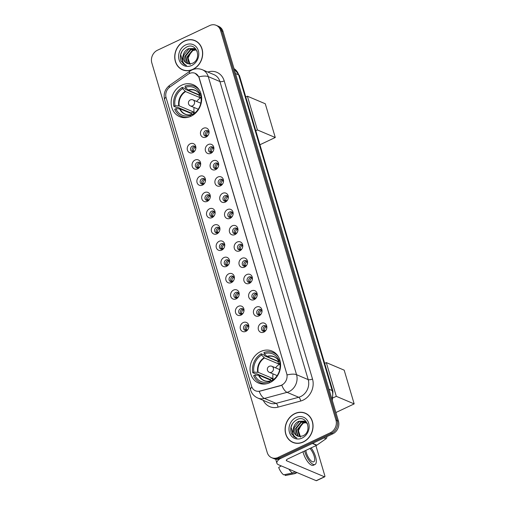 <?xml version="1.0" encoding="UTF-8"?>
<svg xmlns="http://www.w3.org/2000/svg" width="506" height="506" viewBox="0 0 506 506"><rect width="100%" height="100%" fill="white"/><g stroke="black" fill="none" stroke-linecap="round" stroke-linejoin="round"><path stroke-width="0.76" d="M260.716 351.525A17.356 14.876 -67.1 0 0 250.084 367.66A17.356 14.876 -67.1 0 0 258.56 383.061A17.356 14.876 -67.1 0 0 269.926 382.618A17.356 14.876 -67.1 0 0 280.558 366.483A17.356 14.876 -67.1 0 0 272.083 351.082A17.356 14.876 -67.1 0 0 260.716 351.525M181.806 85.128A17.356 14.876 -67.1 0 0 171.173 101.263A17.356 14.876 -67.1 0 0 179.655 116.665A17.356 14.876 -67.1 0 0 191.021 116.228A17.356 14.876 -67.1 0 0 201.647 100.093A17.356 14.876 -67.1 0 0 193.172 84.692A17.356 14.876 -67.1 0 0 181.806 85.128M192.856 152.584A4.915 4.212 112.9 0 1 187.429 150.13A4.915 4.212 112.9 0 1 190.25 143.78A4.915 4.212 112.9 0 1 194.759 144.577A4.915 4.212 112.9 0 1 195.531 149.58A4.915 4.212 112.9 0 1 195.322 150.061A4.915 4.212 112.9 0 1 192.856 152.584M195.506 149.631A2.947 2.524 -67.1 0 0 194.253 146.126A2.947 2.524 -67.1 0 0 192.324 146.196A2.947 2.524 -67.1 0 0 190.522 148.941A2.947 2.524 -67.1 0 0 191.957 151.553A2.947 2.524 -67.1 0 0 193.887 151.477A2.947 2.524 -67.1 0 0 195.348 150.01M197.669 168.833A4.915 4.212 112.9 0 1 192.242 166.385A4.915 4.212 112.9 0 1 195.063 160.035A4.915 4.212 112.9 0 1 199.573 160.832A4.915 4.212 112.9 0 1 200.344 165.829A4.915 4.212 112.9 0 1 200.136 166.316A4.915 4.212 112.9 0 1 197.669 168.833M200.319 165.886A2.947 2.524 -67.1 0 0 199.067 162.375A2.947 2.524 -67.1 0 0 197.138 162.451A2.947 2.524 -67.1 0 0 195.335 165.19A2.947 2.524 -67.1 0 0 196.771 167.809A2.947 2.524 -67.1 0 0 198.706 167.733A2.947 2.524 -67.1 0 0 200.161 166.259M202.489 185.088A4.915 4.212 112.9 0 1 197.062 182.634A4.915 4.212 112.9 0 1 199.876 176.29A4.915 4.212 112.9 0 1 204.386 177.081A4.915 4.212 112.9 0 1 205.158 182.084A4.915 4.212 112.9 0 1 204.955 182.571A4.915 4.212 112.9 0 1 202.489 185.088M205.139 182.141A2.947 2.524 -67.1 0 0 203.886 178.631A2.947 2.524 -67.1 0 0 201.951 178.707A2.947 2.524 -67.1 0 0 200.148 181.445A2.947 2.524 -67.1 0 0 201.59 184.064A2.947 2.524 -67.1 0 0 203.52 183.988A2.947 2.524 -67.1 0 0 204.981 182.514M207.302 201.344A4.915 4.212 112.9 0 1 201.875 198.89A4.915 4.212 112.9 0 1 204.696 192.539A4.915 4.212 112.9 0 1 209.199 193.336A4.915 4.212 112.9 0 1 209.971 198.339A4.915 4.212 112.9 0 1 209.769 198.82A4.915 4.212 112.9 0 1 207.302 201.344M209.952 198.396A2.947 2.524 -67.1 0 0 208.7 194.886A2.947 2.524 -67.1 0 0 206.771 194.962A2.947 2.524 -67.1 0 0 204.962 197.701A2.947 2.524 -67.1 0 0 206.404 200.313A2.947 2.524 -67.1 0 0 208.333 200.237A2.947 2.524 -67.1 0 0 209.794 198.769M212.115 217.599A4.915 4.212 112.9 0 1 206.688 215.145A4.915 4.212 112.9 0 1 209.509 208.795A4.915 4.212 112.9 0 1 214.019 209.592A4.915 4.212 112.9 0 1 214.784 214.595A4.915 4.212 112.9 0 1 214.582 215.075A4.915 4.212 112.9 0 1 212.115 217.599M214.765 214.645A2.947 2.524 -67.1 0 0 213.513 211.141A2.947 2.524 -67.1 0 0 211.584 211.211A2.947 2.524 -67.1 0 0 209.775 213.956A2.947 2.524 -67.1 0 0 211.217 216.568A2.947 2.524 -67.1 0 0 213.146 216.492A2.947 2.524 -67.1 0 0 214.607 215.025M216.929 233.848A4.915 4.212 112.9 0 1 211.502 231.4A4.915 4.212 112.9 0 1 214.323 225.05A4.915 4.212 112.9 0 1 218.832 225.847A4.915 4.212 112.9 0 1 219.598 230.844A4.915 4.212 112.9 0 1 219.395 231.331A4.915 4.212 112.9 0 1 216.929 233.848M219.579 230.9A2.947 2.524 -67.1 0 0 218.326 227.39A2.947 2.524 -67.1 0 0 216.397 227.466A2.947 2.524 -67.1 0 0 214.595 230.205A2.947 2.524 -67.1 0 0 216.03 232.823A2.947 2.524 -67.1 0 0 217.959 232.747A2.947 2.524 -67.1 0 0 219.421 231.274M221.742 250.103A4.915 4.212 112.9 0 1 216.315 247.649A4.915 4.212 112.9 0 1 219.136 241.305A4.915 4.212 112.9 0 1 223.646 242.096A4.915 4.212 112.9 0 1 224.417 247.099A4.915 4.212 112.9 0 1 224.209 247.586A4.915 4.212 112.9 0 1 221.742 250.103M224.392 247.156A2.947 2.524 -67.1 0 0 223.14 243.645A2.947 2.524 -67.1 0 0 221.211 243.721A2.947 2.524 -67.1 0 0 219.408 246.46A2.947 2.524 -67.1 0 0 220.844 249.072A2.947 2.524 -67.1 0 0 222.773 249.003A2.947 2.524 -67.1 0 0 224.234 247.529M226.555 266.358A4.915 4.212 112.9 0 1 221.128 263.904A4.915 4.212 112.9 0 1 223.949 257.554A4.915 4.212 112.9 0 1 228.459 258.351A4.915 4.212 112.9 0 1 229.231 263.354A4.915 4.212 112.9 0 1 229.028 263.835A4.915 4.212 112.9 0 1 226.555 266.358M229.212 263.405A2.947 2.524 -67.1 0 0 227.953 259.901A2.947 2.524 -67.1 0 0 226.024 259.97A2.947 2.524 -67.1 0 0 224.221 262.715A2.947 2.524 -67.1 0 0 225.663 265.327A2.947 2.524 -67.1 0 0 227.592 265.252A2.947 2.524 -67.1 0 0 229.054 263.784M231.375 282.614A4.915 4.212 112.9 0 1 225.948 280.16A4.915 4.212 112.9 0 1 228.763 273.809A4.915 4.212 112.9 0 1 233.272 274.606A4.915 4.212 112.9 0 1 234.044 279.603A4.915 4.212 112.9 0 1 233.842 280.09A4.915 4.212 112.9 0 1 231.375 282.614M234.025 279.66A2.947 2.524 -67.1 0 0 232.773 276.149A2.947 2.524 -67.1 0 0 230.844 276.225A2.947 2.524 -67.1 0 0 229.035 278.964A2.947 2.524 -67.1 0 0 230.477 281.583A2.947 2.524 -67.1 0 0 232.406 281.507A2.947 2.524 -67.1 0 0 233.867 280.033M236.188 298.863A4.915 4.212 112.9 0 1 230.761 296.415A4.915 4.212 112.9 0 1 233.582 290.065A4.915 4.212 112.9 0 1 238.086 290.861A4.915 4.212 112.9 0 1 238.857 295.858A4.915 4.212 112.9 0 1 238.655 296.345A4.915 4.212 112.9 0 1 236.188 298.863M238.838 295.915A2.947 2.524 -67.1 0 0 237.586 292.405A2.947 2.524 -67.1 0 0 235.657 292.481A2.947 2.524 -67.1 0 0 233.848 295.219A2.947 2.524 -67.1 0 0 235.29 297.838A2.947 2.524 -67.1 0 0 237.219 297.762A2.947 2.524 -67.1 0 0 238.68 296.288M241.001 315.118A4.915 4.212 112.9 0 1 235.575 312.664A4.915 4.212 112.9 0 1 238.396 306.313A4.915 4.212 112.9 0 1 242.905 307.11A4.915 4.212 112.9 0 1 243.671 312.113A4.915 4.212 112.9 0 1 243.468 312.594A4.915 4.212 112.9 0 1 241.001 315.118M243.652 312.17A2.947 2.524 -67.1 0 0 242.399 308.66A2.947 2.524 -67.1 0 0 240.47 308.736A2.947 2.524 -67.1 0 0 238.668 311.475A2.947 2.524 -67.1 0 0 240.103 314.087A2.947 2.524 -67.1 0 0 242.032 314.017A2.947 2.524 -67.1 0 0 243.494 312.544M245.815 331.373A4.915 4.212 112.9 0 1 240.388 328.919A4.915 4.212 112.9 0 1 243.209 322.569A4.915 4.212 112.9 0 1 247.719 323.366A4.915 4.212 112.9 0 1 248.49 328.369A4.915 4.212 112.9 0 1 248.282 328.849A4.915 4.212 112.9 0 1 245.815 331.373M248.465 328.419A2.947 2.524 -67.1 0 0 247.213 324.915A2.947 2.524 -67.1 0 0 245.283 324.985A2.947 2.524 -67.1 0 0 243.481 327.73A2.947 2.524 -67.1 0 0 244.917 330.342A2.947 2.524 -67.1 0 0 246.846 330.266A2.947 2.524 -67.1 0 0 248.307 328.799M206.062 137.082A4.915 4.212 112.9 0 1 200.635 134.628A4.915 4.212 112.9 0 1 203.456 128.277A4.915 4.212 112.9 0 1 207.966 129.074A4.915 4.212 112.9 0 1 208.738 134.071A4.915 4.212 112.9 0 1 208.529 134.558A4.915 4.212 112.9 0 1 206.062 137.082M208.712 134.128A2.947 2.524 -67.1 0 0 207.46 130.618A2.947 2.524 -67.1 0 0 205.531 130.693A2.947 2.524 -67.1 0 0 203.728 133.432A2.947 2.524 -67.1 0 0 205.164 136.051A2.947 2.524 -67.1 0 0 207.093 135.975A2.947 2.524 -67.1 0 0 208.554 134.507M210.875 153.331A4.915 4.212 112.9 0 1 205.449 150.883A4.915 4.212 112.9 0 1 208.27 144.533A4.915 4.212 112.9 0 1 212.779 145.33A4.915 4.212 112.9 0 1 213.551 150.326A4.915 4.212 112.9 0 1 213.342 150.813A4.915 4.212 112.9 0 1 210.875 153.331M213.526 150.383A2.947 2.524 -67.1 0 0 212.273 146.873A2.947 2.524 -67.1 0 0 210.344 146.949A2.947 2.524 -67.1 0 0 208.542 149.687A2.947 2.524 -67.1 0 0 209.977 152.306A2.947 2.524 -67.1 0 0 211.913 152.23A2.947 2.524 -67.1 0 0 213.368 150.756M215.695 169.586A4.915 4.212 112.9 0 1 210.268 167.132A4.915 4.212 112.9 0 1 213.083 160.781A4.915 4.212 112.9 0 1 217.593 161.578A4.915 4.212 112.9 0 1 218.364 166.582A4.915 4.212 112.9 0 1 218.162 167.062A4.915 4.212 112.9 0 1 215.695 169.586M218.345 166.638A2.947 2.524 -67.1 0 0 217.093 163.128A2.947 2.524 -67.1 0 0 215.158 163.204A2.947 2.524 -67.1 0 0 213.355 165.943A2.947 2.524 -67.1 0 0 214.797 168.555A2.947 2.524 -67.1 0 0 216.726 168.485A2.947 2.524 -67.1 0 0 218.187 167.012M220.508 185.841A4.915 4.212 112.9 0 1 215.082 183.387A4.915 4.212 112.9 0 1 217.903 177.037A4.915 4.212 112.9 0 1 222.406 177.834A4.915 4.212 112.9 0 1 223.178 182.837A4.915 4.212 112.9 0 1 222.975 183.317A4.915 4.212 112.9 0 1 220.508 185.841M223.159 182.887A2.947 2.524 -67.1 0 0 221.906 179.383A2.947 2.524 -67.1 0 0 219.977 179.453A2.947 2.524 -67.1 0 0 218.168 182.198A2.947 2.524 -67.1 0 0 219.61 184.81A2.947 2.524 -67.1 0 0 221.539 184.734A2.947 2.524 -67.1 0 0 223.001 183.267M225.322 202.096A4.915 4.212 112.9 0 1 219.895 199.642A4.915 4.212 112.9 0 1 222.716 193.292A4.915 4.212 112.9 0 1 227.226 194.089A4.915 4.212 112.9 0 1 227.991 199.086A4.915 4.212 112.9 0 1 227.789 199.573A4.915 4.212 112.9 0 1 225.322 202.096M227.972 199.143A2.947 2.524 -67.1 0 0 226.72 195.632A2.947 2.524 -67.1 0 0 224.79 195.708A2.947 2.524 -67.1 0 0 222.982 198.447A2.947 2.524 -67.1 0 0 224.424 201.065A2.947 2.524 -67.1 0 0 226.353 200.99A2.947 2.524 -67.1 0 0 227.814 199.516M230.135 218.345A4.915 4.212 112.9 0 1 224.708 215.891A4.915 4.212 112.9 0 1 227.529 209.547A4.915 4.212 112.9 0 1 232.039 210.338A4.915 4.212 112.9 0 1 232.811 215.341A4.915 4.212 112.9 0 1 232.602 215.828A4.915 4.212 112.9 0 1 230.135 218.345M232.785 215.398A2.947 2.524 -67.1 0 0 231.533 211.887A2.947 2.524 -67.1 0 0 229.604 211.963A2.947 2.524 -67.1 0 0 227.801 214.702A2.947 2.524 -67.1 0 0 229.237 217.321A2.947 2.524 -67.1 0 0 231.166 217.245A2.947 2.524 -67.1 0 0 232.627 215.771M234.948 234.601A4.915 4.212 112.9 0 1 229.522 232.146A4.915 4.212 112.9 0 1 232.343 225.796A4.915 4.212 112.9 0 1 236.852 226.593A4.915 4.212 112.9 0 1 237.624 231.596A4.915 4.212 112.9 0 1 237.415 232.077A4.915 4.212 112.9 0 1 234.948 234.601M237.599 231.653A2.947 2.524 -67.1 0 0 236.346 228.143A2.947 2.524 -67.1 0 0 234.417 228.219A2.947 2.524 -67.1 0 0 232.615 230.957A2.947 2.524 -67.1 0 0 234.05 233.57A2.947 2.524 -67.1 0 0 235.986 233.5A2.947 2.524 -67.1 0 0 237.44 232.026M239.768 250.856A4.915 4.212 112.9 0 1 234.335 248.402A4.915 4.212 112.9 0 1 237.156 242.051A4.915 4.212 112.9 0 1 241.666 242.848A4.915 4.212 112.9 0 1 242.437 247.851A4.915 4.212 112.9 0 1 242.235 248.332A4.915 4.212 112.9 0 1 239.768 250.856M242.418 247.902A2.947 2.524 -67.1 0 0 241.166 244.398A2.947 2.524 -67.1 0 0 239.23 244.468A2.947 2.524 -67.1 0 0 237.428 247.213A2.947 2.524 -67.1 0 0 238.87 249.825A2.947 2.524 -67.1 0 0 240.799 249.749A2.947 2.524 -67.1 0 0 242.26 248.282M244.581 267.105A4.915 4.212 112.9 0 1 239.155 264.657A4.915 4.212 112.9 0 1 241.976 258.307A4.915 4.212 112.9 0 1 246.479 259.104A4.915 4.212 112.9 0 1 247.251 264.1A4.915 4.212 112.9 0 1 247.048 264.587A4.915 4.212 112.9 0 1 244.581 267.105M247.232 264.157A2.947 2.524 -67.1 0 0 245.979 260.647A2.947 2.524 -67.1 0 0 244.05 260.723A2.947 2.524 -67.1 0 0 242.241 263.462A2.947 2.524 -67.1 0 0 243.683 266.08A2.947 2.524 -67.1 0 0 245.612 266.004A2.947 2.524 -67.1 0 0 247.073 264.53M249.395 283.36A4.915 4.212 112.9 0 1 243.968 280.906A4.915 4.212 112.9 0 1 246.789 274.562A4.915 4.212 112.9 0 1 251.292 275.353A4.915 4.212 112.9 0 1 252.064 280.356A4.915 4.212 112.9 0 1 251.861 280.843A4.915 4.212 112.9 0 1 249.395 283.36M252.045 280.413A2.947 2.524 -67.1 0 0 250.793 276.902A2.947 2.524 -67.1 0 0 248.863 276.978A2.947 2.524 -67.1 0 0 247.054 279.717A2.947 2.524 -67.1 0 0 248.497 282.329A2.947 2.524 -67.1 0 0 250.426 282.259A2.947 2.524 -67.1 0 0 251.887 280.786M254.208 299.615A4.915 4.212 112.9 0 1 248.781 297.161A4.915 4.212 112.9 0 1 251.602 290.811A4.915 4.212 112.9 0 1 256.112 291.608A4.915 4.212 112.9 0 1 256.877 296.611A4.915 4.212 112.9 0 1 256.675 297.092A4.915 4.212 112.9 0 1 254.208 299.615M256.858 296.661A2.947 2.524 -67.1 0 0 255.606 293.157A2.947 2.524 -67.1 0 0 253.677 293.227A2.947 2.524 -67.1 0 0 251.874 295.972A2.947 2.524 -67.1 0 0 253.31 298.584A2.947 2.524 -67.1 0 0 255.239 298.508A2.947 2.524 -67.1 0 0 256.7 297.041M259.021 315.87A4.915 4.212 112.9 0 1 253.595 313.416A4.915 4.212 112.9 0 1 256.415 307.066A4.915 4.212 112.9 0 1 260.925 307.863A4.915 4.212 112.9 0 1 261.697 312.86A4.915 4.212 112.9 0 1 261.488 313.347A4.915 4.212 112.9 0 1 259.021 315.87M261.672 312.917A2.947 2.524 -67.1 0 0 260.419 309.406A2.947 2.524 -67.1 0 0 258.49 309.482A2.947 2.524 -67.1 0 0 256.687 312.221A2.947 2.524 -67.1 0 0 258.123 314.84A2.947 2.524 -67.1 0 0 260.052 314.764A2.947 2.524 -67.1 0 0 261.513 313.296M263.835 332.119A4.915 4.212 112.9 0 1 258.408 329.672A4.915 4.212 112.9 0 1 261.229 323.321A4.915 4.212 112.9 0 1 265.739 324.118A4.915 4.212 112.9 0 1 266.51 329.115A4.915 4.212 112.9 0 1 266.301 329.602A4.915 4.212 112.9 0 1 263.835 332.119M266.491 329.172A2.947 2.524 -67.1 0 0 265.233 325.662A2.947 2.524 -67.1 0 0 263.303 325.737A2.947 2.524 -67.1 0 0 261.501 328.476A2.947 2.524 -67.1 0 0 262.943 331.095A2.947 2.524 -67.1 0 0 264.872 331.019A2.947 2.524 -67.1 0 0 266.327 329.545M192.799 151.724A2.947 2.524 112.9 0 1 193.88 146.854A2.947 2.524 112.9 0 1 194.968 146.607M197.618 167.979A2.947 2.524 112.9 0 1 198.694 163.109A2.947 2.524 112.9 0 1 199.781 162.862M202.432 184.235A2.947 2.524 112.9 0 1 203.507 179.364A2.947 2.524 112.9 0 1 204.595 179.118M207.245 200.49A2.947 2.524 112.9 0 1 208.32 195.613A2.947 2.524 112.9 0 1 209.408 195.367M212.058 216.739A2.947 2.524 112.9 0 1 213.134 211.869A2.947 2.524 112.9 0 1 214.221 211.622M216.872 232.994A2.947 2.524 112.9 0 1 217.953 228.124A2.947 2.524 112.9 0 1 219.041 227.877M221.691 249.249A2.947 2.524 112.9 0 1 222.766 244.379A2.947 2.524 112.9 0 1 223.854 244.132M226.505 265.498A2.947 2.524 112.9 0 1 227.58 260.628A2.947 2.524 112.9 0 1 228.668 260.381M231.318 281.753A2.947 2.524 112.9 0 1 232.393 276.883A2.947 2.524 112.9 0 1 233.481 276.637M236.131 298.009A2.947 2.524 112.9 0 1 237.206 293.138A2.947 2.524 112.9 0 1 238.294 292.892M240.945 314.264A2.947 2.524 112.9 0 1 242.026 309.394A2.947 2.524 112.9 0 1 243.108 309.141M245.758 330.513A2.947 2.524 112.9 0 1 246.839 325.643A2.947 2.524 112.9 0 1 247.927 325.396M206.005 136.222A2.947 2.524 112.9 0 1 207.087 131.351A2.947 2.524 112.9 0 1 208.175 131.105M210.825 152.477A2.947 2.524 112.9 0 1 211.9 147.607A2.947 2.524 112.9 0 1 212.988 147.36M215.638 168.732A2.947 2.524 112.9 0 1 216.713 163.862A2.947 2.524 112.9 0 1 217.801 163.609M220.452 184.981A2.947 2.524 112.9 0 1 221.527 180.111A2.947 2.524 112.9 0 1 222.615 179.864M225.265 201.236A2.947 2.524 112.9 0 1 226.34 196.366A2.947 2.524 112.9 0 1 227.428 196.119M230.078 217.491A2.947 2.524 112.9 0 1 231.16 212.621A2.947 2.524 112.9 0 1 232.248 212.375M234.898 233.747A2.947 2.524 112.9 0 1 235.973 228.87A2.947 2.524 112.9 0 1 237.061 228.623M239.711 249.996A2.947 2.524 112.9 0 1 240.786 245.125A2.947 2.524 112.9 0 1 241.874 244.879M244.524 266.251A2.947 2.524 112.9 0 1 245.6 261.381A2.947 2.524 112.9 0 1 246.688 261.134M249.338 282.506A2.947 2.524 112.9 0 1 250.413 277.636A2.947 2.524 112.9 0 1 251.501 277.389M254.151 298.755A2.947 2.524 112.9 0 1 255.233 293.885A2.947 2.524 112.9 0 1 256.321 293.638M258.971 315.01A2.947 2.524 112.9 0 1 260.046 310.14A2.947 2.524 112.9 0 1 261.134 309.893M263.784 331.266A2.947 2.524 112.9 0 1 264.859 326.395A2.947 2.524 112.9 0 1 265.947 326.149M188.087 74.268A8.842 7.577 112.9 0 1 189.345 73.541A8.842 7.577 112.9 0 1 195.133 73.319A8.842 7.577 112.9 0 1 199.111 77.956L286.712 373.687A8.842 7.577 112.9 0 1 280.311 385.604L259.995 391.075A8.842 7.577 112.9 0 1 255.53 390.809A8.842 7.577 112.9 0 1 251.552 386.173L166.095 97.683A8.842 7.577 112.9 0 1 169.921 86.981L188.087 74.268M184.488 40.967A15.882 13.618 -67.1 0 0 174.76 55.73A15.882 13.618 -67.1 0 0 182.521 69.828A15.882 13.618 -67.1 0 0 192.919 69.423A15.882 13.618 -67.1 0 0 202.647 54.661A15.882 13.618 -67.1 0 0 194.892 40.569A15.882 13.618 -67.1 0 0 184.488 40.967M181.913 69.366A15.882 13.618 -67.1 0 0 183.147 70.068M294.859 413.566A15.882 13.618 -67.1 0 0 285.131 428.329A15.882 13.618 -67.1 0 0 292.885 442.421A15.882 13.618 -67.1 0 0 303.29 442.023A15.882 13.618 -67.1 0 0 313.018 427.26A15.882 13.618 -67.1 0 0 305.257 413.162A15.882 13.618 -67.1 0 0 294.859 413.566M292.285 441.966A15.882 13.618 -67.1 0 0 293.518 442.668M195.171 73.332L198.807 76.874L199.263 78.019L287.104 374.952A11.461 4.086 -16.5 0 1 296.548 374.693A13.099 11.227 112.9 0 1 289.027 391.619A13.099 11.227 112.9 0 1 287.066 392.346L264.429 398.437A13.099 11.227 112.9 0 1 257.813 398.045L269.464 402.972A13.099 11.227 -67.1 0 0 276.08 403.364L298.717 397.273A13.099 11.227 -67.1 0 0 300.678 396.546A13.099 11.227 -67.1 0 0 308.198 379.62L219.908 81.536A13.099 11.227 -67.1 0 0 214.013 74.667L202.356 69.739A13.099 11.227 112.9 0 1 208.251 76.615A11.461 4.086 163.5 0 0 198.807 76.874M271.652 457.69L274.138 458.74A9.823 8.419 -67.1 0 0 280.571 458.493L332.803 433.819L331.557 433.294A9.823 8.419 -67.1 0 0 337.198 420.594L221.792 30.98A9.823 8.419 -67.1 0 0 217.371 25.825A9.823 8.419 -67.1 0 1 221.792 30.98L337.198 420.594A9.823 8.419 -67.1 0 1 331.557 433.294L279.331 457.968L331.557 433.294L330.317 432.769A9.823 8.419 -67.1 0 0 335.959 420.069L220.546 30.455A9.823 8.419 -67.1 0 0 216.125 25.3A9.823 8.419 -67.1 0 0 209.693 25.547L157.461 50.227A9.823 8.419 -67.1 0 0 151.825 62.921L267.231 452.535A9.823 8.419 -67.1 0 0 271.652 457.69A9.823 8.419 -67.1 0 0 278.085 457.443L330.317 432.769M272.892 458.215A9.823 8.419 -67.1 0 0 279.331 457.968A9.823 8.419 -67.1 0 1 272.892 458.215M282.835 384.56L280.533 385.698L259.192 391.359A11.461 4.908 74.9 0 0 264.429 398.437L276.08 403.364A3.276 1.404 -105.1 0 1 278.015 407.14A16.375 14.035 112.9 0 1 263.259 400.354M305.871 413.446A15.882 13.618 -67.1 0 0 304.511 413.054M195.506 40.847A15.882 13.618 -67.1 0 0 194.14 40.455M332.803 433.819A9.823 8.419 -67.1 0 0 338.444 421.118L223.032 31.505A9.823 8.419 -67.1 0 0 218.611 26.35L216.125 25.3M196.739 41.549A15.718 13.472 -67.1 0 0 196.069 41.239L194.829 40.714A15.718 13.472 -67.1 0 0 184.532 41.112A15.718 13.472 -67.1 0 0 174.905 55.73A15.718 13.472 -67.1 0 0 182.584 69.676A15.718 13.472 -67.1 0 0 192.875 69.278A15.718 13.472 -67.1 0 0 202.501 54.667A15.718 13.472 -67.1 0 0 194.829 40.714M190.174 64.597L188.061 58.032L191.54 51.27M189.016 63.857L187.182 56.672L192.375 50.334L195.866 49.721M189.32 63.882L187.675 56.881L192.868 50.543L196.075 49.911M187.903 63.674L187.056 63.035L185.209 55.837L190.401 49.499L194.987 49.057M188.175 63.737L187.549 63.244L185.702 56.046L190.895 49.708L195.215 49.208M183.14 55.464A8.185 7.021 -67.1 0 0 187.068 63.395A8.185 7.021 -67.1 0 0 189.067 63.864L192.388 63.326C202.305 59.265 196.745 42.042 186.967 46.856C181.173 50.151 179.2 54.901 181.04 61.099L185.126 65.015L186.531 65.457C182.792 63.642 181.66 60.309 183.14 55.464C183.823 52.32 185.582 50.05 188.434 48.665L194.038 48.557L195.797 49.658L197.188 51.289M187.119 63.414L185.575 62.409L183.729 55.211L188.921 48.873L194.279 48.671M185.664 44.926A11.461 9.823 -67.1 0 0 179.086 59.74A11.461 9.823 -67.1 0 0 191.749 65.464A11.461 9.823 -67.1 0 0 198.327 50.651A11.461 9.823 -67.1 0 0 185.664 44.926M182.584 69.676L183.823 70.201A15.718 13.472 -67.1 0 0 184.513 70.467M185.24 65.065L183.128 63.718L180.686 54.509L182.261 50.733M307.104 414.148A15.718 13.472 -67.1 0 0 306.44 413.838L305.194 413.313A15.718 13.472 -67.1 0 0 294.903 413.712A15.718 13.472 -67.1 0 0 285.276 428.329A15.718 13.472 -67.1 0 0 292.949 442.276A15.718 13.472 -67.1 0 0 303.246 441.877A15.718 13.472 -67.1 0 0 312.872 427.26A15.718 13.472 -67.1 0 0 305.194 413.313M300.545 437.197L298.432 430.631L301.911 423.87M299.388 436.457L297.553 429.271L302.746 422.934L306.238 422.32M299.691 436.482L298.047 429.48L303.239 423.142L306.446 422.51M298.268 436.273L297.42 435.634L295.58 428.437L300.773 422.099L305.358 421.656M298.54 436.336L297.914 435.843L296.073 428.645L301.266 422.308L305.58 421.808M293.512 428.063A8.185 7.021 -67.1 0 0 297.439 435.995A8.185 7.021 -67.1 0 0 299.432 436.463L302.759 435.925C312.676 431.865 307.11 414.642 297.332 419.455C291.538 422.75 289.565 427.5 291.412 433.699L295.491 437.614L296.902 438.057C293.157 436.242 292.032 432.908 293.512 428.063C294.188 424.92 295.953 422.649 298.799 421.264L304.403 421.156L306.168 422.257L307.553 423.889M297.49 436.014L295.94 435.008L294.1 427.81L299.293 421.473L304.65 421.27M296.029 417.526A11.461 9.823 -67.1 0 0 289.451 432.339A11.461 9.823 -67.1 0 0 302.114 438.063A11.461 9.823 -67.1 0 0 308.698 423.25A11.461 9.823 -67.1 0 0 296.029 417.526M292.949 442.276L294.195 442.801A15.718 13.472 -67.1 0 0 294.878 443.066M295.612 437.665L293.493 436.317L291.051 427.108L292.632 423.332M184.582 117.683L181.591 116.418A16.375 14.035 -67.1 0 1 174.722 109.264L175.886 108.714A14.997 12.859 -67.1 0 0 190.547 115.343L192.052 114.394L193.406 114.843M193.431 114.495L180.085 108.853L175.886 108.714M191.129 113.527A15.553 13.333 112.9 0 1 191.015 112.964L177.657 107.316L176.961 107.645L173.855 106.33A16.375 14.035 -67.1 0 1 182.268 87.386L182.634 88.626A14.997 12.859 -67.1 0 0 175.019 105.779L179.213 105.918L193.311 111.883A12.84 11.005 -67.1 0 0 193.766 113.742M201.559 96.564A12.84 11.005 -67.1 0 0 201.027 96.798A12.84 11.005 -67.1 0 0 199.68 97.538L185.582 91.58L182.634 88.626M182.268 87.386L185.373 88.702L185.594 89.442L198.953 95.09A15.553 13.333 112.9 0 1 199.269 94.907M181.591 116.418A16.375 14.035 -67.1 0 0 188.156 117.253M193.513 114.773L193.298 114.04A14.997 12.859 -67.1 0 0 193.475 113.932A14.997 12.859 -67.1 0 0 200.914 96.886L201.559 96.583M190.547 115.343L190.838 116.31M175.019 105.779L173.855 106.33M179.624 108.777A12.992 11.138 -67.1 0 0 192.052 114.394L192.343 114.394M199.522 90.378A16.375 14.035 -67.1 0 0 194.342 86.254A16.375 14.035 -67.1 0 0 185.019 86.09L185.386 87.329L188.333 90.283L200.25 95.318M200.907 93.547L200.047 93.958A14.997 12.859 -67.1 0 0 185.386 87.329M201.508 96.21L200.395 95.621L200.047 93.958M200.591 95.824L200.395 95.621A12.992 11.138 -67.1 0 0 187.966 90.005M198.953 95.09L199.68 97.538M193.311 111.883L191.015 112.964M194.405 113.293A12.315 10.556 112.9 0 1 194.095 107.481M196.651 101.453A12.315 10.556 112.9 0 1 201.034 97.62M275.27 137.499L257.402 129.947L247.409 96.21L265.277 103.762L275.27 137.499L259.926 144.748M257.402 129.947L255.77 130.719M245.777 96.981L247.409 96.21M263.487 384.073L260.501 382.808A16.375 14.035 -67.1 0 1 253.632 375.654L254.796 375.11A14.997 12.859 -67.1 0 0 269.458 381.733L270.963 380.784L272.317 381.239M272.342 380.892L258.996 375.25L254.796 375.11M270.04 379.917A15.553 13.333 112.9 0 1 269.926 379.361L256.561 373.713L255.872 374.035L252.766 372.726A16.375 14.035 -67.1 0 1 261.178 353.783L261.545 355.022A14.997 12.859 -67.1 0 0 253.923 372.176L258.123 372.315L272.222 378.273A12.84 11.005 -67.1 0 0 272.677 380.132M280.463 362.954A12.84 11.005 -67.1 0 0 279.938 363.194A12.84 11.005 -67.1 0 0 278.591 363.934L264.493 357.976L261.545 355.022M261.178 353.783L264.284 355.098L264.505 355.832L277.864 361.48A15.553 13.333 112.9 0 1 278.18 361.297M260.501 382.808A16.375 14.035 -67.1 0 0 267.067 383.649M272.424 381.163L272.209 380.436A14.997 12.859 -67.1 0 0 272.38 380.329A14.997 12.859 -67.1 0 0 279.824 363.283L280.469 362.979M269.458 381.733L269.742 382.707M253.923 372.176L252.766 372.726M258.534 375.167A12.992 11.138 -67.1 0 0 270.963 380.784L271.254 380.79M278.426 356.774A16.375 14.035 -67.1 0 0 273.253 352.644A16.375 14.035 -67.1 0 0 263.93 352.486L264.296 353.726L267.244 356.673L279.154 361.714M279.818 359.943L278.958 360.348A14.997 12.859 -67.1 0 0 264.296 353.726M280.419 362.606L279.299 362.018L278.958 360.348M279.502 362.214L279.299 362.018A12.992 11.138 -67.1 0 0 266.871 356.395M277.864 361.48L278.591 363.934M272.222 378.273L269.926 379.361M273.316 379.69A12.315 10.556 112.9 0 1 273.006 373.877M275.561 367.843A12.315 10.556 112.9 0 1 279.945 364.016M354.175 403.896L336.313 396.337L326.319 362.6L344.181 370.158L354.175 403.896L335.895 412.529M307.243 423.427L305.232 422.573M336.313 396.337L333.22 397.798M324.688 363.371L326.319 362.6M208.58 131.655A3.605 3.087 -67.1 0 0 206.562 135.273L207.561 135.697M205.493 135.444L206.562 135.273M213.393 147.91A3.605 3.087 -67.1 0 0 211.375 151.528L212.375 151.952M210.306 151.692L211.375 151.528M218.206 164.159A3.605 3.087 -67.1 0 0 216.188 167.783L217.194 168.207M215.12 167.948L216.188 167.783M223.019 180.414A3.605 3.087 -67.1 0 0 221.002 184.032L222.007 184.456M219.939 184.203L221.002 184.032M227.833 196.67A3.605 3.087 -67.1 0 0 225.821 200.287L226.821 200.711M224.753 200.458L225.821 200.287M232.652 212.925A3.605 3.087 -67.1 0 0 230.635 216.543L231.634 216.966M229.566 216.707L230.635 216.543M237.466 229.174A3.605 3.087 -67.1 0 0 235.448 232.798L236.447 233.222M234.379 232.962L235.448 232.798M242.279 245.429A3.605 3.087 -67.1 0 0 240.261 249.047L241.261 249.471M239.193 249.218L240.261 249.047M247.092 261.684A3.605 3.087 -67.1 0 0 245.075 265.302L246.08 265.726M244.006 265.467L245.075 265.302M251.906 277.939A3.605 3.087 -67.1 0 0 249.894 281.557L250.894 281.981M248.825 281.722L249.894 281.557M256.725 294.188A3.605 3.087 -67.1 0 0 254.708 297.813L255.707 298.23M253.639 297.977L254.708 297.813M261.539 310.444A3.605 3.087 -67.1 0 0 259.521 314.062L260.52 314.485M258.452 314.232L259.521 314.062M266.352 326.699A3.605 3.087 -67.1 0 0 264.334 330.317L265.334 330.741M263.265 330.481L264.334 330.317M195.373 147.157A3.605 3.087 -67.1 0 0 193.355 150.775L194.355 151.199M192.286 150.946L193.355 150.775M200.186 163.413A3.605 3.087 -67.1 0 0 198.169 167.031L199.168 167.454M197.1 167.201L198.169 167.031M205 179.668A3.605 3.087 -67.1 0 0 202.982 183.286L203.981 183.71M201.913 183.45L202.982 183.286M209.813 195.917A3.605 3.087 -67.1 0 0 207.795 199.541L208.801 199.965M206.726 199.706L207.795 199.541M214.626 212.172A3.605 3.087 -67.1 0 0 212.615 215.79L213.614 216.214M211.546 215.961L212.615 215.79M219.446 228.427A3.605 3.087 -67.1 0 0 217.428 232.045L218.428 232.469M216.359 232.21L217.428 232.045M224.259 244.683A3.605 3.087 -67.1 0 0 222.242 248.301L223.241 248.724M221.173 248.465L222.242 248.301M229.073 260.932A3.605 3.087 -67.1 0 0 227.055 264.556L228.054 264.973M225.986 264.72L227.055 264.556M233.886 277.187A3.605 3.087 -67.1 0 0 231.868 280.805L232.874 281.228M230.799 280.975L231.868 280.805M238.699 293.442A3.605 3.087 -67.1 0 0 236.688 297.06L237.687 297.484M235.619 297.224L236.688 297.06M243.512 309.691A3.605 3.087 -67.1 0 0 241.501 313.315L242.5 313.739M240.432 313.48L241.501 313.315M248.332 325.946A3.605 3.087 -67.1 0 0 246.314 329.564L247.314 329.988M245.246 329.735L246.314 329.564M279.97 458.752A13.099 4.668 163.5 0 0 276.89 463.249A13.099 4.668 163.5 0 0 278.452 464.723L316.206 480.687L324.454 476.791L286.7 460.827A3.276 1.17 -16.5 0 1 286.307 460.46A3.276 1.17 -16.5 0 1 287.895 458.872L316.636 445.293L312.354 443.477M324.454 476.791A1.638 0.607 64.7 0 0 324.713 476.804L316.471 480.7A1.638 0.607 -115.3 0 1 316.206 480.687M324.713 476.804A1.638 0.607 64.7 0 0 324.795 475.653L315.902 445.641M326.775 436.741A1.638 1.404 112.9 0 1 326.066 438.721L316.87 445.16A1.638 1.404 112.9 0 1 316.636 445.293M305.858 450.384A8.185 3.042 64.7 0 0 306.364 452.781A8.185 3.042 64.7 0 0 313.745 461.826A8.185 3.042 64.7 0 0 314.131 456.064A8.185 3.042 64.7 0 0 309.919 448.468M277.92 464.457L278.85 464.894M302.986 451.738A11.132 4.137 64.7 0 0 303.315 452.971A11.132 4.137 64.7 0 0 313.353 465.267L315.004 464.489A11.132 4.137 64.7 0 0 315.529 456.659A11.132 4.137 64.7 0 0 311.133 447.892M304.637 450.96A11.132 4.137 64.7 0 0 304.966 452.187A11.132 4.137 64.7 0 0 315.004 464.489M288.894 469.138A10.809 4.016 64.7 0 0 292.512 473.015L283.651 474.824A8.513 3.162 64.7 0 1 278.68 467.462L281.235 465.899M295.131 471.775L292.512 473.015M284.929 474.565L285.201 475.482L294.068 473.673L296.687 472.433M294.068 473.673A10.809 4.016 64.7 0 0 294.713 473.66A10.809 4.016 64.7 0 0 295.074 473.546L297.073 472.598M285.201 475.482A8.513 3.162 64.7 0 0 285.561 475.463L294.713 473.66M312.499 378.975A3.276 1.17 -16.5 0 1 308.198 379.62L296.548 374.693L208.251 76.615L219.908 81.536A3.276 1.17 -16.5 0 0 224.209 80.897L312.499 378.975A16.375 14.035 112.9 0 1 303.1 400.138A16.375 14.035 112.9 0 1 300.653 401.043L278.015 407.14M202.356 69.739C198.833 68.335 195.354 68.418 191.926 69.973L190.022 71.08A11.461 3.485 55 0 0 189.491 73.471M251.868 387.052A11.461 4.086 163.5 0 0 250.552 389.886C251.741 393.674 254.164 396.4 257.813 398.045M250.552 389.886L164.646 99.878A11.461 4.086 -16.5 0 1 165.936 97.07M164.646 99.878C163.236 93.895 164.943 89.018 169.776 85.248A11.461 3.485 55 0 0 169.225 87.519M281.804 385.205A11.461 4.908 74.9 0 0 287.066 392.346L298.717 397.273A3.276 1.404 -105.1 0 1 300.653 401.043M207.808 72.042A16.375 14.035 112.9 0 1 224.209 80.897M335.959 420.069L338.444 421.118M220.546 30.455L223.032 31.505M278.085 457.443L280.571 458.493M331.917 399.095A13.099 11.227 -67.1 0 0 332.176 390.562L238.668 74.882A13.099 11.227 -67.1 0 0 234.038 68.658M235.48 73.534L238.668 74.882A6.553 2.334 -16.5 0 1 239.452 75.615L332.961 391.302A6.553 2.334 -16.5 0 0 332.176 390.562L328.989 389.215M180.085 108.853A12.84 11.005 -67.1 0 0 185.335 114.16A12.84 11.005 -67.1 0 0 189.263 114.913M185.582 91.58A12.84 11.005 -67.1 0 0 179.213 105.918M185.215 91.301A12.992 11.138 -67.1 0 0 178.757 105.843M198.611 92.807A12.84 11.005 -67.1 0 0 195.335 90.511A12.84 11.005 -67.1 0 0 188.333 90.283M200.8 103.205L192.969 99.897A3.276 2.808 112.9 0 1 194.443 101.611A3.276 2.808 112.9 0 1 192.565 105.843A3.276 2.808 112.9 0 1 190.42 105.931L198.244 109.239M258.996 375.25A12.84 11.005 -67.1 0 0 264.246 380.556A12.84 11.005 -67.1 0 0 268.174 381.309M264.493 357.976A12.84 11.005 -67.1 0 0 258.123 372.315M264.126 357.698A12.992 11.138 -67.1 0 0 257.668 372.239M277.516 359.197A12.84 11.005 -67.1 0 0 274.246 356.907A12.84 11.005 -67.1 0 0 267.244 356.673M279.71 369.601L271.88 366.287A3.276 2.808 112.9 0 1 273.354 368.007A3.276 2.808 112.9 0 1 271.475 372.239A3.276 2.808 112.9 0 1 269.331 372.321L277.155 375.629M286.7 460.827L286.434 459.935M312.613 443.357L316.87 445.16M326.066 438.721L324.144 437.905M190.022 71.08L169.776 85.248M234.031 68.639L239.452 75.615M332.353 400.569L332.961 391.302M192.103 114.369C189.699 115.115 187.441 115.045 185.335 114.16M197.334 87.519L194.342 86.254M195.335 90.511C197.58 91.472 199.269 93.186 200.408 95.666M192.969 99.897A3.276 3.276 0 0 0 188.555 103.844A3.276 3.276 0 0 0 190.42 105.931M271.014 380.765C268.604 381.505 266.352 381.435 264.246 380.556M276.244 353.909L273.253 352.644M274.246 356.907C276.491 357.862 278.18 359.583 279.318 362.056M271.88 366.287A3.276 3.276 0 0 0 267.465 370.234A3.276 3.276 0 0 0 269.331 372.321M276.89 463.249L275.688 459.201"/></g></svg>
